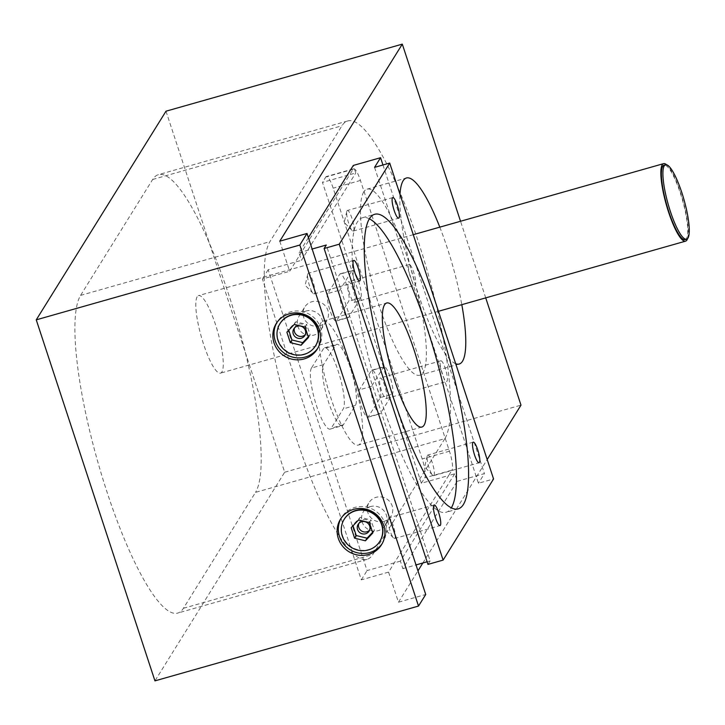 <?xml version="1.0" encoding="UTF-8"?>
<svg xmlns="http://www.w3.org/2000/svg" width="725" height="725" viewBox="0 0 725 725"><rect width="100%" height="100%" fill="white"/><g stroke="black" fill="none" stroke-linecap="round" stroke-linejoin="round"><path stroke-width="0.54" stroke-dasharray="3.62 2.72" d="M455.69 363.723A96.688 20.572 -105.8 0 1 418.397 294.196A96.688 20.572 -105.8 0 1 399.992 194.318M363.76 191.935A96.688 20.572 74.2 0 0 376.248 296.652A96.688 20.572 74.2 0 0 419.829 375.206A96.688 20.572 74.2 0 0 423.11 372.451A96.688 20.572 74.2 0 0 410.613 267.724A96.688 20.572 74.2 0 0 367.031 189.171A96.688 20.572 74.2 0 0 363.76 191.935M314.514 293.589A10.712 2.275 74.2 0 0 313.137 281.989A10.712 2.275 74.2 0 0 308.306 273.289A10.712 2.275 74.2 0 0 307.944 273.597A10.712 2.275 74.2 0 0 307.708 274.213A10.712 2.275 74.2 0 0 309.04 284.218A10.712 2.275 74.2 0 0 313.164 293.426A10.712 2.275 74.2 0 0 314.152 293.897A10.712 2.275 74.2 0 0 314.514 293.589M394.935 538.186A10.712 2.275 74.2 0 0 393.548 526.586A10.712 2.275 74.2 0 0 388.727 517.877A10.712 2.275 74.2 0 0 388.364 518.185A10.712 2.275 74.2 0 0 388.129 518.81A10.712 2.275 74.2 0 0 389.452 528.806A10.712 2.275 74.2 0 0 393.575 538.013A10.712 2.275 74.2 0 0 394.572 538.494A10.712 2.275 74.2 0 0 394.935 538.186M434.003 475.355A10.712 2.275 74.2 0 0 432.617 463.755A10.712 2.275 74.2 0 0 427.795 455.055A10.712 2.275 74.2 0 0 427.424 455.363A10.712 2.275 74.2 0 0 427.197 455.98A10.712 2.275 74.2 0 0 428.52 465.985A10.712 2.275 74.2 0 0 432.644 475.192A10.712 2.275 74.2 0 0 433.641 475.663A10.712 2.275 74.2 0 0 434.003 475.355M353.583 230.767A10.712 2.275 74.2 0 0 352.205 219.167A10.712 2.275 74.2 0 0 347.375 210.468A10.712 2.275 74.2 0 0 347.012 210.767A10.712 2.275 74.2 0 0 346.777 211.392A10.712 2.275 74.2 0 0 348.109 221.388A10.712 2.275 74.2 0 0 352.232 230.595A10.712 2.275 74.2 0 0 353.22 231.076A10.712 2.275 74.2 0 0 353.583 230.767M369.351 218.805A153.093 32.571 74.2 0 0 362.5 217.745A153.093 32.571 74.2 0 0 357.316 222.113A153.093 32.571 74.2 0 0 377.091 387.92A153.093 32.571 74.2 0 0 446.093 512.294A153.093 32.571 74.2 0 0 451.285 507.926A153.093 32.571 74.2 0 0 451.358 507.799M341.847 425.729A64.462 13.712 74.2 0 0 358.277 445.087A64.462 13.712 74.2 0 0 360.461 443.247A64.462 13.712 74.2 0 0 350.284 367.62A64.462 13.712 74.2 0 0 323.078 321.066A64.462 13.712 74.2 0 0 320.894 322.906A64.462 13.712 74.2 0 0 322.688 367.466A64.462 13.712 74.2 0 0 341.847 425.729A32.226 6.86 -105.8 0 1 328.661 402.393A32.226 6.86 -105.8 0 1 322.688 367.466A32.226 6.86 -105.8 0 1 323.577 364.575L335.593 345.263A32.226 6.86 -105.8 0 1 336.681 344.339A32.226 6.86 -105.8 0 1 350.284 367.62A32.226 6.86 -105.8 0 1 355.377 405.429L343.36 424.75A32.226 6.86 -105.8 0 1 342.272 425.666A32.226 6.86 -105.8 0 1 341.847 425.729M374.562 167.366L409.253 272.872A10.712 2.275 -105.8 0 1 408.827 264.861A10.712 2.275 -105.8 0 1 409.19 264.553A10.712 2.275 -105.8 0 1 414.011 273.252A10.712 2.275 -105.8 0 1 415.398 284.853A10.712 2.275 -105.8 0 1 415.035 285.161A10.712 2.275 -105.8 0 1 412.081 281.472A10.712 2.275 -105.8 0 1 409.253 272.872L440.909 369.143A10.712 2.275 -105.8 0 1 440.474 361.132A10.712 2.275 -105.8 0 1 440.836 360.823A10.712 2.275 -105.8 0 1 445.667 369.523A10.712 2.275 -105.8 0 1 447.053 381.123A10.712 2.275 -105.8 0 1 446.691 381.432A10.712 2.275 -105.8 0 1 443.736 377.752A10.712 2.275 -105.8 0 1 440.909 369.143L478.427 483.258L493.571 478.962M386.461 398.324A10.712 2.275 74.2 0 0 385.075 386.724A10.712 2.275 74.2 0 0 380.253 378.015A10.712 2.275 74.2 0 0 379.882 378.323A10.712 2.275 74.2 0 0 381.268 389.923A10.712 2.275 74.2 0 0 386.099 398.623A10.712 2.275 74.2 0 0 386.461 398.324M354.806 302.044A10.712 2.275 74.2 0 0 353.428 290.444A10.712 2.275 74.2 0 0 348.598 281.744A10.712 2.275 74.2 0 0 348.236 282.052A10.712 2.275 74.2 0 0 349.613 293.652A10.712 2.275 74.2 0 0 354.443 302.352A10.712 2.275 74.2 0 0 354.806 302.044M384.014 521.384A12.896 12.37 31.9 0 1 370.094 516.789A12.896 12.37 31.9 0 1 369.107 502.534A12.896 12.37 31.9 0 1 376.094 497.314A12.896 12.37 31.9 0 1 390.014 501.899A12.896 12.37 31.9 0 1 391.002 516.155A12.896 12.37 31.9 0 1 384.014 521.384M370.33 506.585A12.896 12.37 -148.1 0 0 363.343 511.814A12.896 12.37 -148.1 0 0 364.331 526.06A12.896 12.37 -148.1 0 0 378.242 530.655A12.896 12.37 -148.1 0 0 385.238 525.426A12.896 12.37 -148.1 0 0 384.25 511.17A12.896 12.37 -148.1 0 0 370.33 506.585M319.716 325.824A12.896 12.37 31.9 0 1 305.805 321.238A12.896 12.37 31.9 0 1 304.808 306.983A12.896 12.37 31.9 0 1 311.804 301.754A12.896 12.37 31.9 0 1 325.715 306.349A12.896 12.37 31.9 0 1 326.703 320.595A12.896 12.37 31.9 0 1 319.716 325.824M306.041 311.034A12.896 12.37 -148.1 0 0 299.044 316.254A12.896 12.37 -148.1 0 0 300.032 330.509A12.896 12.37 -148.1 0 0 313.952 335.095A12.896 12.37 -148.1 0 0 320.939 329.875A12.896 12.37 -148.1 0 0 319.952 315.62A12.896 12.37 -148.1 0 0 306.041 311.034M382.12 543.714A24.17 23.191 -148.1 0 0 382.746 542.762A24.17 23.191 -148.1 0 0 380.897 516.037A24.17 23.191 -148.1 0 0 354.806 507.437A24.17 23.191 -148.1 0 0 341.692 517.233A24.17 23.191 -148.1 0 0 341.122 518.212M317.831 348.154A24.17 23.191 -148.1 0 0 318.456 347.212A24.17 23.191 -148.1 0 0 316.598 320.486A24.17 23.191 -148.1 0 0 290.507 311.877A24.17 23.191 -148.1 0 0 277.403 321.683A24.17 23.191 -148.1 0 0 276.823 322.661M379.891 541.249A20.953 20.101 31.9 0 1 368.653 549.55A20.953 20.101 31.9 0 1 346.115 542.182A20.953 20.101 31.9 0 1 344.312 519.127M315.593 345.698A20.953 20.101 31.9 0 1 304.355 353.999A20.953 20.101 31.9 0 1 281.817 346.632A20.953 20.101 31.9 0 1 280.022 323.577M305.316 334.542A6.443 6.181 -148.1 0 0 298.591 324.175A6.443 6.181 -148.1 0 0 294.577 327.854M369.614 530.093A6.443 6.181 -148.1 0 0 362.89 519.734A6.443 6.181 -148.1 0 0 358.866 523.414M305.062 327.038L306.693 324.41L295.891 321.782L288.523 329.567L288.74 330.237M294.259 324.41L295.891 321.782M286.882 332.195L288.523 329.567M308.27 336.79L310.119 334.832L306.693 324.41M308.487 337.46L310.119 334.832M369.36 522.589L370.992 519.97L360.189 517.333L352.812 525.127L353.039 525.797M358.558 519.961L360.189 517.333M351.181 527.755L352.812 525.127M372.568 532.349L374.417 530.392L370.992 519.97M372.786 533.011L374.417 530.392M279.759 241.189L289.656 271.277L349.722 174.68L355.776 172.958L353.311 165.436M421.37 483.267L424.732 477.866A16.113 3.426 74.2 0 0 422.195 458.952L333.165 188.192A16.113 3.426 74.2 0 0 326.368 176.547L353.628 168.816A16.113 3.426 -105.8 0 0 353.084 169.269L349.722 174.68L322.453 182.419L351.879 270.788A14.5 3.081 -105.8 0 1 352.368 270.371A14.5 3.081 -105.8 0 1 358.902 282.152A14.5 3.081 -105.8 0 1 360.778 297.857L348.761 317.178A14.5 3.081 -105.8 0 1 348.272 317.595A14.5 3.081 -105.8 0 1 341.738 305.814A14.5 3.081 -105.8 0 1 339.862 290.1L351.634 271.168L383.525 367.058A14.5 3.081 -105.8 0 1 384.023 366.642A14.5 3.081 -105.8 0 1 390.558 378.423A14.5 3.081 -105.8 0 1 392.433 394.137L380.417 413.449A14.5 3.081 -105.8 0 1 379.927 413.866A14.5 3.081 -105.8 0 1 373.384 402.085A14.5 3.081 -105.8 0 1 371.517 386.371L383.289 367.439L421.37 483.267L448.639 475.537L388.573 572.125L398.46 602.212L425.729 594.473M388.573 572.125L361.304 579.864L262.387 279.016L289.656 271.277M427.968 564.394L430.133 560.914L326.268 245.023M454.693 473.815L400.39 561.132L402.864 568.654L457.167 481.337L454.693 473.815L448.639 475.537L452.001 470.126L424.732 477.866M308.406 237.646L299.008 252.762L301.482 260.284L355.776 172.958M299.008 252.762L312.149 249.028M457.167 481.337L484.436 473.597L478.427 483.258M402.864 568.654L416.014 564.929M427.107 561.775L430.133 560.914M382.963 164.983L484.436 473.597M400.39 561.132L367.067 570.593L268.15 269.736L301.482 260.284M361.304 579.864L367.067 570.593M326.368 176.547A16.113 3.426 74.2 0 0 325.815 177.009L322.453 182.419M268.15 269.736L262.387 279.016M439.803 227.152A96.688 20.572 -105.8 0 1 461.807 304.663M380.308 397.572A14.5 3.081 74.2 0 0 378.441 381.867A14.5 3.081 74.2 0 0 371.898 370.085A14.5 3.081 74.2 0 0 371.408 370.493L359.392 389.814A14.5 3.081 74.2 0 0 361.267 405.52A14.5 3.081 74.2 0 0 367.811 417.301A14.5 3.081 74.2 0 0 368.3 416.893L380.308 397.572L392.433 394.137M327.745 293.543A14.5 3.081 74.2 0 0 329.621 309.249A14.5 3.081 74.2 0 0 336.155 321.03A14.5 3.081 74.2 0 0 336.645 320.622L348.662 301.301A14.5 3.081 74.2 0 0 346.786 285.587A14.5 3.081 74.2 0 0 340.252 273.805A14.5 3.081 74.2 0 0 339.753 274.222L327.745 293.543L339.862 290.1M311.46 368.019A32.226 6.86 74.2 0 0 315.62 402.928A32.226 6.86 74.2 0 0 330.147 429.109A32.226 6.86 74.2 0 0 331.243 428.185L343.26 408.873A32.226 6.86 74.2 0 0 339.092 373.964A32.226 6.86 74.2 0 0 324.564 347.782A32.226 6.86 74.2 0 0 323.477 348.698L311.46 368.019L323.577 364.575M444.869 438.634L372.786 554.543A167.593 35.661 -105.8 0 1 367.104 559.328A167.593 35.661 -105.8 0 1 291.568 423.173A167.593 35.661 -105.8 0 1 269.917 241.661L341.992 125.751A167.593 35.661 -105.8 0 1 347.674 120.966A167.593 35.661 -105.8 0 1 423.21 257.121A167.593 35.661 -105.8 0 1 444.869 438.634L255.517 492.366L183.443 608.275A167.593 35.661 -105.8 0 1 177.761 613.06A167.593 35.661 -105.8 0 1 102.225 476.905A167.593 35.661 -105.8 0 1 80.566 295.392L152.649 179.483A167.593 35.661 -105.8 0 1 158.331 174.698A167.593 35.661 -105.8 0 1 233.867 310.853A167.593 35.661 -105.8 0 1 255.517 492.366M353.628 168.816A16.113 3.426 -105.8 0 1 360.434 180.453L449.455 451.222A16.113 3.426 -105.8 0 1 452.001 470.126M165.998 111.197L284.689 472.22L154.951 680.866M284.689 472.22L520.994 405.157M398.46 602.212L417.962 570.856M422.856 562.981L487.191 459.532M485.723 297.875L460.538 221.27M685.134 239.612A38.679 8.229 74.2 0 0 686.439 238.516A38.679 8.229 74.2 0 0 681.446 196.62A38.679 8.229 74.2 0 0 664.018 165.2M197.173 296.77A40.283 8.573 74.2 0 0 202.375 340.406A40.283 8.573 74.2 0 0 220.536 373.13A40.283 8.573 74.2 0 0 221.904 371.979A40.283 8.573 74.2 0 0 216.693 328.353A40.283 8.573 74.2 0 0 198.541 295.619A40.283 8.573 74.2 0 0 197.173 296.77M687.563 238.597A40.283 8.573 74.2 0 0 682.823 200.073A40.283 8.573 74.2 0 0 666.619 164.792M353.084 169.269L325.815 177.009M383.525 367.058L371.408 370.493M371.517 386.371L359.392 389.814M380.417 413.449L368.3 416.893M348.761 317.178L336.645 320.622M360.778 297.857L348.662 301.301M351.879 270.788L339.753 274.222M343.36 424.75L331.243 428.185M355.377 405.429L343.26 408.873M335.593 345.263L323.477 348.698M183.443 608.275L372.786 554.543M80.566 295.392L269.917 241.661M152.649 179.483L341.992 125.751M449.455 451.222L422.195 458.952M360.434 180.453L333.165 188.192M459.215 364.032L419.829 375.206M353.746 260.393L308.306 273.289M434.166 504.981L388.727 517.877M473.235 442.159L427.795 455.055M392.814 197.572L347.375 210.468M458.209 508.859L446.093 512.294M421.896 427.034L358.277 445.087M440.836 360.823L380.253 378.015M409.19 264.553L348.598 281.744M363.343 511.814L369.107 502.534M299.044 316.254L304.808 306.983M381.549 544.692L382.746 542.762M317.251 349.142L318.456 347.212M304.799 335.603L306.041 333.6M369.088 531.162L370.339 529.15M359.392 522.344L358.141 524.356M295.093 326.785L293.852 328.797M277.403 321.683L276.198 323.613M341.692 517.233L340.496 519.163M320.939 329.875L326.703 320.595M385.238 525.426L391.002 516.155M354.443 302.352L415.035 285.161M386.099 398.623L446.691 381.432M323.078 321.066L386.697 303.005M362.5 217.745L374.626 214.301M346.777 211.392L344.248 222.484L352.232 230.595M353.22 231.076L398.668 218.18M427.197 455.98L424.669 467.081L432.644 475.192M433.641 475.663L479.08 462.767M388.129 518.81L385.6 529.903L393.575 538.013M394.572 538.494L440.012 525.598M307.708 274.213L305.18 285.306L313.164 293.426M314.152 293.897L359.6 281.001M367.031 189.171L406.417 177.997M371.898 370.085L384.023 366.642M367.811 417.301L379.927 413.866M336.155 321.03L348.272 317.595M340.252 273.805L352.368 270.371M330.147 429.109L342.272 425.666M324.564 347.782L336.681 344.339M367.104 559.328L177.761 613.06M347.674 120.966L158.331 174.698M438.453 311.297L220.536 373.13M413.259 234.682L198.541 295.619"/><path stroke-width="1.09" d="M461.807 304.663A96.688 20.572 -105.8 0 1 462.487 361.267A96.688 20.572 -105.8 0 1 459.215 364.032A96.688 20.572 -105.8 0 1 455.69 363.723M399.992 194.318A96.688 20.572 -105.8 0 1 403.136 180.761A96.688 20.572 -105.8 0 1 406.417 177.997A96.688 20.572 -105.8 0 1 439.803 227.152M353.383 260.701A10.712 2.275 -105.8 0 1 353.746 260.393A10.712 2.275 -105.8 0 1 358.576 269.093A10.712 2.275 -105.8 0 1 359.962 280.693A10.712 2.275 -105.8 0 1 359.6 281.001A10.712 2.275 -105.8 0 1 354.77 272.301A10.712 2.275 -105.8 0 1 353.383 260.701M433.804 505.289A10.712 2.275 -105.8 0 1 434.166 504.981A10.712 2.275 -105.8 0 1 438.997 513.69A10.712 2.275 -105.8 0 1 440.383 525.29A10.712 2.275 -105.8 0 1 440.012 525.598A10.712 2.275 -105.8 0 1 435.19 516.889A10.712 2.275 -105.8 0 1 433.804 505.289M472.872 442.468A10.712 2.275 -105.8 0 1 473.235 442.159A10.712 2.275 -105.8 0 1 478.065 450.859A10.712 2.275 -105.8 0 1 479.442 462.459A10.712 2.275 -105.8 0 1 479.08 462.767A10.712 2.275 -105.8 0 1 474.259 454.067A10.712 2.275 -105.8 0 1 472.872 442.468M392.452 197.871A10.712 2.275 -105.8 0 1 392.814 197.572A10.712 2.275 -105.8 0 1 397.644 206.272A10.712 2.275 -105.8 0 1 399.031 217.872A10.712 2.275 -105.8 0 1 398.668 218.18A10.712 2.275 -105.8 0 1 393.838 209.471A10.712 2.275 -105.8 0 1 392.452 197.871M463.402 504.482A153.093 32.571 -105.8 0 1 458.209 508.859A153.093 32.571 -105.8 0 1 389.216 384.486A153.093 32.571 -105.8 0 1 369.433 218.678A153.093 32.571 -105.8 0 1 374.626 214.301A153.093 32.571 -105.8 0 1 443.618 338.675A153.093 32.571 -105.8 0 1 463.402 504.482M424.08 425.185A64.462 13.712 -105.8 0 1 421.896 427.034A64.462 13.712 -105.8 0 1 392.841 374.662A64.462 13.712 -105.8 0 1 384.513 304.853A64.462 13.712 -105.8 0 1 386.697 303.005A64.462 13.712 -105.8 0 1 415.751 355.377A64.462 13.712 -105.8 0 1 424.08 425.185M353.601 509.367A24.17 23.191 31.9 0 1 379.692 517.967A24.17 23.191 31.9 0 1 381.549 544.692A24.17 23.191 31.9 0 1 368.436 554.489A24.17 23.191 31.9 0 1 342.354 545.889A24.17 23.191 31.9 0 1 340.496 519.163A24.17 23.191 31.9 0 1 353.601 509.367M341.122 518.212A24.17 23.191 -148.1 0 0 343.922 544.412A24.17 23.191 -148.1 0 0 369.641 552.559A24.17 23.191 -148.1 0 0 382.12 543.714M289.311 313.807A24.17 23.191 31.9 0 1 315.402 322.417A24.17 23.191 31.9 0 1 317.251 349.142A24.17 23.191 31.9 0 1 304.147 358.938A24.17 23.191 31.9 0 1 278.056 350.329A24.17 23.191 31.9 0 1 276.198 323.613A24.17 23.191 31.9 0 1 289.311 313.807M276.823 322.661A24.17 23.191 -148.1 0 0 279.623 348.861A24.17 23.191 -148.1 0 0 305.343 357.008A24.17 23.191 -148.1 0 0 317.831 348.154M368.409 549.94A20.953 20.101 31.9 0 1 345.798 542.481A20.953 20.101 31.9 0 1 344.194 519.317A20.953 20.101 31.9 0 1 355.549 510.826A20.953 20.101 31.9 0 1 378.16 518.284A20.953 20.101 31.9 0 1 379.773 541.448A20.953 20.101 31.9 0 1 368.409 549.94M344.312 519.127A20.953 20.101 31.9 0 1 344.429 518.937A20.953 20.101 31.9 0 1 355.794 510.445A20.953 20.101 31.9 0 1 378.405 517.904A20.953 20.101 31.9 0 1 380.009 541.058A20.953 20.101 31.9 0 1 379.891 541.249M304.119 354.389A20.953 20.101 31.9 0 1 281.508 346.931A20.953 20.101 31.9 0 1 279.895 323.767A20.953 20.101 31.9 0 1 291.26 315.275A20.953 20.101 31.9 0 1 313.871 322.734A20.953 20.101 31.9 0 1 315.475 345.888A20.953 20.101 31.9 0 1 304.119 354.389M280.022 323.577A20.953 20.101 31.9 0 1 280.14 323.377A20.953 20.101 31.9 0 1 291.495 314.886A20.953 20.101 31.9 0 1 314.106 322.344A20.953 20.101 31.9 0 1 315.719 345.508A20.953 20.101 31.9 0 1 315.593 345.698M297.341 326.187A6.443 6.181 31.9 0 1 304.799 335.603A6.443 6.181 31.9 0 1 294.341 335.929A6.443 6.181 31.9 0 1 297.341 326.187M294.577 327.854A6.443 6.181 -148.1 0 0 305.316 334.542M361.639 521.737A6.443 6.181 31.9 0 1 369.088 531.162A6.443 6.181 31.9 0 1 358.639 531.479A6.443 6.181 31.9 0 1 361.639 521.737M358.866 523.414A6.443 6.181 -148.1 0 0 369.614 530.093M294.259 324.41L305.062 327.038L308.487 337.46L301.111 345.254L290.308 342.617L286.882 332.195L294.259 324.41M288.74 330.237L291.948 339.989L302.751 342.626L308.27 336.79M290.308 342.617L291.948 339.989M301.111 345.254L302.751 342.626M358.558 519.961L369.36 522.589L372.786 533.011L365.409 540.805L354.607 538.177L351.181 527.755L358.558 519.961M353.039 525.797L356.238 535.548L367.04 538.177L372.568 532.349M354.607 538.177L356.238 535.548M365.409 540.805L367.04 538.177M418.515 606.064L154.951 680.866L36.25 319.843L299.824 245.041L307.028 233.45L425.729 594.473L418.515 606.064L299.824 245.041M460.538 221.27L402.303 44.134L279.759 241.189L307.028 233.45M451.358 507.799A153.093 32.571 74.2 0 0 435.634 356.129A153.093 32.571 74.2 0 0 369.351 218.805M389.715 163.062L493.571 478.962L443.12 560.099L339.255 244.198L389.715 163.062L374.562 167.366L380.571 157.706L382.963 164.983M312.149 249.028L326.268 245.023L324.111 248.503L339.255 244.198M324.111 248.503L427.968 564.394L443.12 560.099M380.571 157.706L353.311 165.436L308.406 237.646M416.014 564.929L427.107 561.775M417.962 570.856L422.856 562.981M487.191 459.532L520.994 405.157L485.723 297.875M402.303 44.134L165.998 111.197L36.25 319.843M665.532 164.774L664.018 165.2A38.679 8.229 74.2 0 0 662.704 166.306A38.679 8.229 74.2 0 0 667.698 208.193A38.679 8.229 74.2 0 0 685.134 239.612L686.647 239.187A38.679 8.229 -105.8 0 1 669.211 207.767A38.679 8.229 -105.8 0 1 664.218 165.88A38.679 8.229 -105.8 0 1 665.532 164.774A38.679 8.229 -105.8 0 1 682.959 196.194A38.679 8.229 -105.8 0 1 687.962 238.081A38.679 8.229 -105.8 0 1 686.647 239.187M666.619 164.792A40.283 8.573 74.2 0 0 663.574 163.651A40.283 8.573 74.2 0 0 662.206 164.802A40.283 8.573 74.2 0 0 667.417 208.438A40.283 8.573 74.2 0 0 685.569 241.162A40.283 8.573 74.2 0 0 686.938 240.011A40.283 8.573 74.2 0 0 687.563 238.597M685.569 241.162L438.453 311.297M663.574 163.651L413.259 234.682"/></g></svg>
